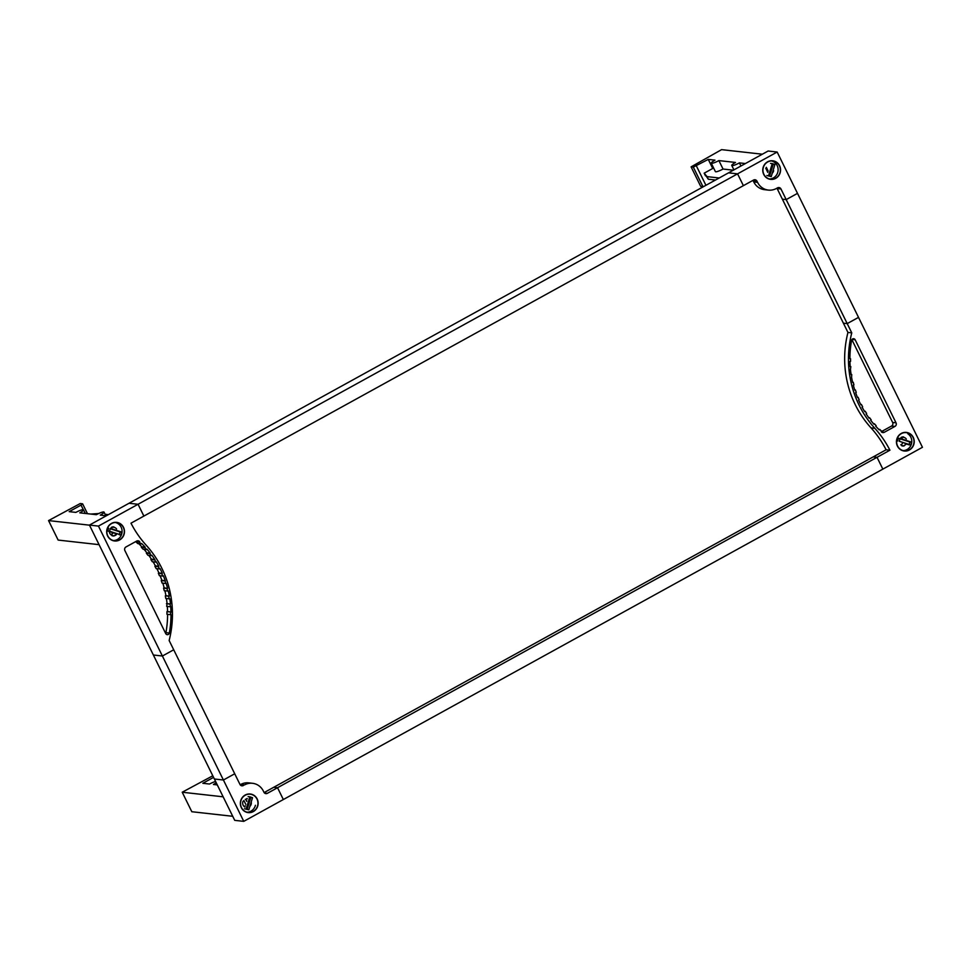 <?xml version="1.0" encoding="UTF-8"?>
<svg xmlns="http://www.w3.org/2000/svg" width="971" height="971" viewBox="0 0 971 971"><rect width="100%" height="100%" fill="white"/><g stroke="black" fill="none" stroke-linecap="round" stroke-linejoin="round"><path stroke-width="1.46" d="M257.169 798.951A9.358 8.897 -83.6 0 1 248.212 812.606A9.358 8.897 -83.6 0 1 241.937 798.065A9.358 8.897 -83.6 0 1 257.169 798.951M247.799 812.363A9.358 8.897 -83.6 0 1 247.095 812.411M251.246 802.167A4.539 4.321 -83.6 0 1 249.972 806.318M244.947 807.083A4.539 4.321 -83.6 0 1 243.041 801.269M119.651 539.937A9.358 8.897 -83.6 0 1 106.822 533.431A9.358 8.897 -83.6 0 1 116.629 522.374A9.358 8.897 -83.6 0 1 119.651 539.937M114.129 540.713A9.358 8.897 -83.6 0 1 113.425 540.762M114.481 535.786A4.539 4.321 -83.6 0 1 112.83 535.931M112.053 535.774A4.539 4.321 96.4 0 0 113.085 535.555M901.258 433.454A9.358 8.897 -83.6 0 1 914.087 439.948A9.358 8.897 -83.6 0 1 904.292 451.017A9.358 8.897 -83.6 0 1 901.258 433.454M905.227 432.374A9.358 8.897 -83.6 0 1 905.907 432.568M901.088 437.448A4.539 4.321 -83.6 0 1 903.576 436.95M903.746 437.375A4.539 4.321 96.4 0 0 902.787 436.938M763.74 174.44A9.358 8.897 -83.6 0 1 772.698 160.773A9.358 8.897 -83.6 0 1 778.973 175.314A9.358 8.897 -83.6 0 1 763.74 174.44M771.569 160.725A9.358 8.897 -83.6 0 1 772.248 160.931M737.559 173.858L728.529 172.85L737.572 173.845L743.385 185.655L737.559 173.858L138.064 504.265L129.034 503.257L768.134 151.015L777.164 152.034L737.572 173.845M243.381 785.527A2.67 2.537 96.4 0 1 239.958 784.41L173.712 649.781L162.4 656.02L173.712 649.781L169.148 640.52A101.057 96.117 96.4 0 0 146.051 545.059A104.043 98.945 96.4 0 1 130.988 523.187L143.878 516.074L138.064 504.265L98.459 526.088L89.441 525.08L214.373 778.997L223.403 780.004L234.715 773.778L223.415 780.016L243.757 821.357L283.338 799.534L277.536 787.724L283.35 799.534L882.845 469.127L877.031 457.305L277.548 787.724L273.713 787.299L277.548 787.724L267.353 793.331A2.67 2.537 96.4 0 1 263.93 792.227L263.347 791.037A14.699 13.982 96.4 0 0 252.533 783.294A14.699 13.982 96.4 0 0 244.51 784.908L240.565 785.211M89.441 525.08L129.034 503.257L138.052 504.277L143.866 516.087L753.569 180.048A2.67 2.537 96.4 0 1 756.992 181.164L757.574 182.342A14.699 13.982 96.4 0 0 768.377 190.098A14.699 13.982 96.4 0 0 776.399 188.483L777.54 187.852A2.67 2.537 96.4 0 1 780.963 188.969L786.194 199.601L782.383 199.189L786.194 199.601L797.507 193.363L786.194 199.613L847.21 323.598L858.522 317.371L777.164 152.034M264.136 792.579L873.22 456.88L877.031 457.305L882.857 469.114L922.45 447.291L858.522 317.383L847.21 323.61L843.398 323.185L847.21 323.598L851.761 332.871A101.057 96.117 96.4 0 0 874.871 428.332L871.048 427.895A104.043 98.945 -83.6 0 1 886.11 449.779L873.232 456.88L877.044 457.305L889.934 450.204A104.043 98.945 96.4 0 0 874.871 428.332M851.761 332.871L847.95 332.446L777.14 188.544L780.963 188.969M773.644 170.678A4.539 4.321 -83.6 0 1 772.382 173.093M770.209 179.125A9.358 8.897 -83.6 0 1 769.505 179.174M752.962 180.388A2.67 2.537 -83.6 0 1 753.168 180.74L753.751 181.917A14.699 13.982 96.4 0 0 764.565 189.673L768.377 190.098M901.792 445.823A4.539 4.321 96.4 0 0 902.824 445.604M904.219 445.835A4.539 4.321 -83.6 0 1 902.569 445.98M903.867 450.762A9.358 8.897 -83.6 0 1 903.164 450.811M881.231 431.719L891.524 426.051A2.67 2.537 96.4 0 0 892.628 422.446L851.87 339.632M855.16 339.777L896.027 422.822A2.67 2.537 -83.6 0 1 894.934 426.427L884.314 432.277A2.67 2.537 -83.6 0 1 881.462 431.937A97.95 93.155 -83.6 0 1 881.195 431.694L881.619 431.197L879.738 429.425L879.313 429.91A97.95 93.155 -83.6 0 1 875.708 426.196L876.17 425.735L874.434 423.805L873.973 424.254A97.95 93.155 -83.6 0 1 870.671 420.249L871.157 419.824L869.591 417.748L869.094 418.149A97.95 93.155 -83.6 0 1 866.12 413.877L866.642 413.488L865.234 411.279L864.712 411.643A97.95 93.155 -83.6 0 1 862.078 407.116L862.624 406.788L861.398 404.47L860.852 404.786A97.95 93.155 -83.6 0 1 858.582 400.04L859.153 399.761L858.121 397.333L857.539 397.6A97.95 93.155 -83.6 0 1 855.657 392.685L856.252 392.442L855.402 389.941L854.808 390.148A97.95 93.155 -83.6 0 1 853.315 385.086L853.922 384.904L853.278 382.319L852.659 382.489A97.95 93.155 -83.6 0 1 851.579 377.306L851.749 374.551L851.13 374.66A97.95 93.155 -83.6 0 1 850.45 369.393L850.839 366.662L850.208 366.722A97.95 93.155 -83.6 0 1 849.941 361.406L850.572 361.382L850.535 358.712L849.904 358.724A97.95 93.155 -83.6 0 1 851.591 340.348A2.003 1.906 -83.6 0 1 855.16 339.777L852.016 339.425M850.535 358.712L849.904 358.639M850.839 366.662L850.195 366.589M851.749 374.551L851.106 374.478M853.278 382.319L852.611 382.246M855.402 389.941L854.711 389.857M858.121 397.333L857.393 397.248M861.398 404.47L860.646 404.385M865.234 411.279L864.433 411.194M869.591 417.748L868.717 417.651M874.434 423.805L873.487 423.696M879.738 429.425L878.694 429.303M847.95 332.446A101.057 96.117 96.4 0 0 871.048 427.895M889.934 450.204L886.11 449.779M98.459 526.088L162.388 656.008L153.369 655.012L162.388 656.008L223.403 780.004L214.385 779.009L234.727 820.349L243.757 821.357M111.349 527.399A4.539 4.321 -83.6 0 1 113.838 526.901M116.872 533.977A4.539 4.321 -83.6 0 1 115.306 535.434M115.488 522.325A9.358 8.897 -83.6 0 1 116.168 522.519M165.75 633.614L124.883 550.569A2.67 2.537 -83.6 0 1 125.987 546.952L136.608 541.102A2.67 2.537 -83.6 0 1 139.448 541.442A97.95 93.155 -83.6 0 1 139.715 541.697L139.302 542.182L141.171 543.966L141.608 543.481A97.95 93.155 -83.6 0 1 145.201 547.183L144.752 547.644L146.475 549.586L146.949 549.137A97.95 93.155 -83.6 0 1 150.238 553.142L149.752 553.567L151.33 555.643L151.828 555.242A97.95 93.155 -83.6 0 1 154.79 559.514L155.676 562.1L156.21 561.748A97.95 93.155 -83.6 0 1 158.831 566.263L158.285 566.603L159.511 568.921L160.069 568.605A97.95 93.155 -83.6 0 1 162.327 573.351L161.756 573.63L162.8 576.058L163.371 575.791A97.95 93.155 -83.6 0 1 165.252 580.707L165.507 583.45L166.102 583.231A97.95 93.155 -83.6 0 1 167.595 588.305L166.988 588.487L167.643 591.06L168.25 590.902A97.95 93.155 -83.6 0 1 169.342 596.085L168.723 596.218L169.172 598.84L169.791 598.731A97.95 93.155 -83.6 0 1 170.471 603.986L169.84 604.071L170.702 606.669A97.95 93.155 -83.6 0 1 170.969 611.973L170.374 614.667L171.005 614.667A97.95 93.155 -83.6 0 1 169.318 633.031A2.003 1.906 -83.6 0 1 165.75 633.614M165.64 633.383A2.003 1.906 96.4 0 0 165.92 632.655A97.95 93.155 96.4 0 0 167.595 614.364M170.374 614.667L166.976 614.291L166.939 611.621L167.57 611.596A97.95 93.155 96.4 0 0 167.315 606.414M170.35 611.997L166.939 611.621M170.969 611.973L167.57 611.596M170.083 606.729L166.672 606.341L167.061 603.61A97.95 93.155 96.4 0 0 166.405 598.524M169.84 604.071L166.442 603.695M170.471 603.986L167.061 603.61M169.172 598.84L165.762 598.452L165.313 595.83L165.932 595.696A97.95 93.155 96.4 0 0 164.9 590.756M168.723 596.218L165.313 595.83M169.342 596.085L165.932 595.696M167.643 591.06L164.233 590.684L163.589 588.11L164.196 587.928A97.95 93.155 96.4 0 0 162.8 583.146M166.988 588.487L163.589 588.11M167.595 588.305L164.196 587.928M165.507 583.45L162.108 583.073L161.259 580.561L161.854 580.33A97.95 93.155 96.4 0 0 160.106 575.754M164.669 580.937L161.259 580.561M165.252 580.707L161.854 580.33M162.8 576.058L159.39 575.669L158.346 573.254L158.916 572.963A97.95 93.155 96.4 0 0 156.865 568.63M161.756 573.63L158.346 573.254M162.327 573.351L158.916 572.963M159.511 568.921L156.113 568.545L154.875 566.214L155.421 565.887A97.95 93.155 96.4 0 0 153.078 561.808M158.285 566.603L154.875 566.214M158.831 566.263L155.421 565.887M155.676 562.1L152.277 561.724L150.869 559.514L151.391 559.138A97.95 93.155 96.4 0 0 148.781 555.363M154.28 559.891L150.869 559.514M154.79 559.514L151.391 559.138M151.33 555.643L147.92 555.266L146.354 553.179L146.839 552.766A97.95 93.155 96.4 0 0 144.011 549.307M149.752 553.567L146.354 553.179M150.238 553.142L146.839 552.766M146.475 549.586L143.077 549.198L141.341 547.268L141.802 546.807A97.95 93.155 96.4 0 0 138.804 543.699M144.752 547.644L141.341 547.268M145.201 547.183L141.802 546.807M141.171 543.966L137.773 543.59L135.891 541.806L136.316 541.308A97.95 93.155 96.4 0 0 136.28 541.284M139.302 542.182L135.891 541.806M139.715 541.697L136.316 541.308M247.447 798.842A4.539 4.321 96.4 0 0 246.707 798.538M249.159 793.962A9.358 8.897 -83.6 0 1 249.838 794.169M252.533 783.294L248.722 782.869A14.699 13.982 96.4 0 0 240.699 784.483L240.165 784.774M762.356 154.207L721.587 149.643L691.097 166.854L693.318 167.109L702.907 186.59L704.121 186.298M711.245 163.177A6.348 1.092 -26.2 0 0 718.88 160.591L723.043 169.039A6.348 1.092 153.8 0 1 715.396 171.624L711.245 163.177A6.348 1.092 -26.2 0 1 714.984 160.154L708.272 159.402L693.318 167.109M718.88 160.591L735.508 162.448A6.348 1.092 -26.2 0 0 731.758 165.471A6.348 1.092 -26.2 0 0 739.404 162.885L745.388 163.553M691.097 166.854L700.686 186.347L702.907 186.59M723.043 169.039L733.36 170.192M719.22 177.984L707.046 176.625L704.169 173.19L713.6 167.983M708.272 159.402L712.568 168.141M739.404 162.885L740.946 166.005M705.456 175.787L704.169 173.19L708.32 179.222L715.518 180.023M765.767 168.274L767.794 172.401M99.066 544.658L58.139 540.07L48.55 520.59L80.277 503.512L82.62 503.828L81.042 505.102L69.172 511.644L75.884 512.397A6.348 1.092 -26.2 0 1 83.518 509.811L85.314 513.453M83.518 509.811A6.348 1.092 -26.2 0 1 79.78 512.834L96.396 514.691A6.348 1.092 -26.2 0 1 104.043 512.105A6.348 1.092 -26.2 0 1 100.292 515.128L106.288 515.795M89.478 525.165L48.55 520.59M90.667 514.047L98.654 513.55M105.111 514.266L108.388 514.642M232.737 816.295L191.809 811.72L182.22 792.227L212.795 775.78M216.205 782.711A6.348 1.092 -26.2 0 1 213.438 784.471L217.286 784.908M215.598 781.473A6.348 1.092 -26.2 0 0 209.542 784.034L202.83 783.294L213.571 777.37M223.148 796.815L182.22 792.227M911.599 442.193L910.737 445.009L899.243 441.259L900.093 438.455L911.599 442.193L909.863 441.999L909.014 444.815L904.972 443.492M907.994 432.981A9.152 8.703 96.4 0 0 896.816 439.875A9.152 8.703 96.4 0 0 904.304 450.811A9.152 8.703 96.4 0 0 907.994 432.981M897.507 441.065L898.357 438.261L900.093 438.455M899.996 438.795L909.863 441.999M910.737 445.009L909.014 444.815M903.188 450.617A9.152 8.703 96.4 0 0 907.788 433.721M904.377 445.361A4.139 3.945 96.4 0 0 906.234 443.905M906.307 439.062A4.139 3.945 96.4 0 0 904.28 437.508M903.528 437.351A4.139 3.945 96.4 0 0 900.323 438.528M900.76 444.852A4.139 3.945 96.4 0 0 902.812 442.788M902.545 439.244A4.139 3.945 96.4 0 0 901.416 437.727M771.241 176.576L768.571 175.715L772.273 163.589L774.931 164.463L771.241 176.576L766.847 175.52M779.956 172.777A9.152 8.703 96.4 0 0 772.673 160.98A9.152 8.703 96.4 0 0 763.364 167.376A9.152 8.703 96.4 0 0 770.646 179.174A9.152 8.703 96.4 0 0 779.956 172.777M777.832 172.061A9.152 8.703 96.4 0 0 771.544 160.931M772.273 163.589L770.537 163.395M772.176 163.929L773.195 164.269L769.602 176.054M774.931 164.463L773.195 164.269M769.53 178.967A9.152 8.703 96.4 0 0 777.698 172.522M120.999 534.96L109.505 531.21L110.354 528.406L121.861 532.144L120.999 534.96L119.275 534.766M112.927 540.41A9.152 8.703 96.4 0 0 124.094 533.516A9.152 8.703 96.4 0 0 116.605 522.568A9.152 8.703 96.4 0 0 112.927 540.41M113.449 540.568A9.152 8.703 96.4 0 0 115.464 522.519M121.861 532.144L120.125 531.95L119.372 534.414M115.233 533.443L107.769 531.016L108.618 528.212M110.257 528.746L120.125 531.95M113.789 527.302A4.139 3.945 96.4 0 0 110.585 528.479M109.383 531.55A4.139 3.945 96.4 0 0 112.126 535.373M114.639 535.312A4.139 3.945 96.4 0 0 116.484 533.856M116.569 529.013A4.139 3.945 96.4 0 0 114.542 527.459M111.022 534.803A4.139 3.945 96.4 0 0 113.073 532.739M110.888 534.693A4.139 3.945 96.4 0 0 112.806 532.654M249.863 796.827L252.521 797.701L248.831 809.814L246.161 808.952L249.863 796.827L248.127 796.633M240.954 800.614A9.152 8.703 96.4 0 0 248.236 812.411A9.152 8.703 96.4 0 0 257.546 806.015A9.152 8.703 96.4 0 0 250.275 794.217A9.152 8.703 96.4 0 0 240.954 800.614M247.12 812.205A9.152 8.703 96.4 0 0 255.422 805.299M248.831 809.814L244.437 808.758M249.765 797.167L250.785 797.507L247.204 809.28M252.521 797.701L250.785 797.507M246.804 800.966A4.139 3.945 96.4 0 0 245.493 799.254M246.67 801.391A4.139 3.945 96.4 0 0 245.335 799.327M244.546 806.331A4.139 3.945 96.4 0 0 245.323 805.833M756.992 181.164L753.168 180.74M757.574 182.342L753.751 181.917M896.027 422.822L892.628 422.446M884.314 432.277L881.498 431.961M894.934 426.427L891.524 426.051M169.318 633.031L165.92 632.655M139.448 541.442L136.571 541.126M264.537 793.028L267.353 793.331M244.51 784.908L240.699 784.483M766.313 167.291L768.182 171.102M706.912 176.564L708.199 179.162M707.046 176.625L708.32 179.222M696.401 165.944L705.929 185.303M83.3 509.666L81.042 505.102M245.772 804.34L243.903 800.529M733.93 169.876L731.758 165.471M104.043 512.105L105.839 515.747M82.62 503.828L87.475 513.695M906.344 432.617L904.523 432.423M904.304 450.811L902.484 450.617M772.673 160.98L770.865 160.773M770.646 179.174L768.826 178.967M114.566 540.762L112.745 540.568M116.605 522.568L114.784 522.374M248.236 812.411L246.416 812.205M250.275 794.217L248.455 794.011"/></g></svg>
